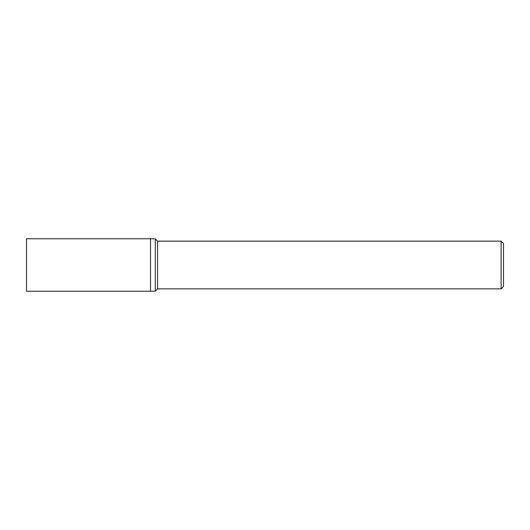 <?xml version="1.0" encoding="UTF-8"?>
<svg xmlns="http://www.w3.org/2000/svg" width="530" height="530" viewBox="0 0 530 530"><rect width="100%" height="100%" fill="white"/><g stroke="black" fill="none" stroke-linecap="round" stroke-linejoin="round"><path stroke-width="0.79" d="M150.52 238.765L155.29 238.858A119.25 119.25 -0 0 0 150.52 238.765L26.5 238.765L26.5 291.235L150.52 291.235L150.52 238.765L150.52 291.235A119.25 119.25 180 0 0 155.29 291.142L157.582 288.85L157.582 241.15L155.29 238.858L155.29 291.142A119.25 119.25 180 0 1 150.52 291.235L155.29 291.142M157.582 288.85L501.115 288.85L501.115 241.15L157.582 241.15M501.115 241.15L503.5 243.535L503.5 286.465L501.115 288.85"/></g></svg>
